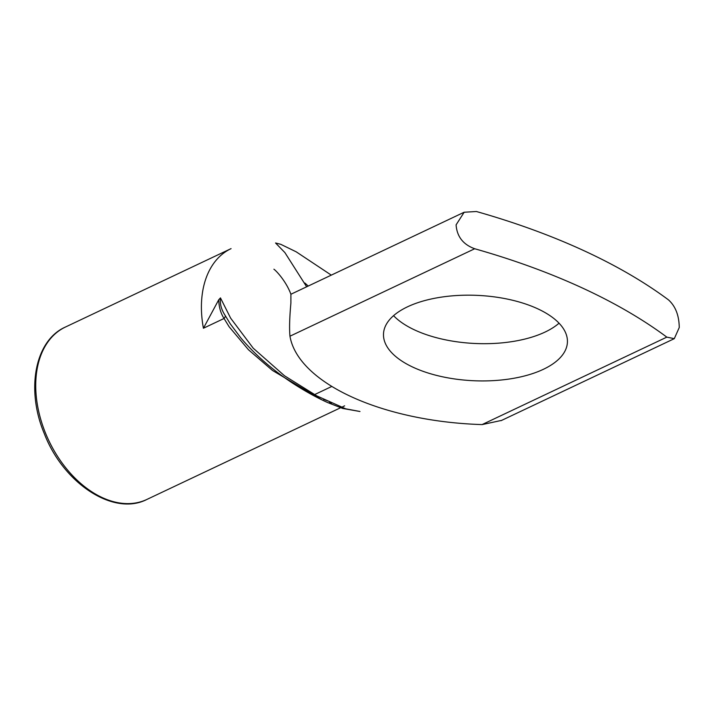 <?xml version="1.0" encoding="UTF-8"?>
<svg xmlns="http://www.w3.org/2000/svg" width="715" height="715" viewBox="0 0 715 715"><rect width="100%" height="100%" fill="white"/><g stroke="black" fill="none" stroke-linecap="round" stroke-linejoin="round"><path stroke-width="1.07" d="M476.396 211.506A526.017 244.11 2.6 0 1 668.507 299.898C675.505 306.243 679.089 315.458 679.25 327.524L674.29 338.66L666.818 337.131A526.017 244.11 -177.4 0 0 474.706 248.749C463.15 244.557 456.948 236.585 456.09 224.85L464.169 212.239L476.396 211.506M393.563 315.681A92.056 42.721 -177.4 0 0 545.071 332.064A92.056 42.721 -177.4 0 0 559.05 323.189M240.892 337.989L230.266 323.841L225.332 315.726A6.578 3.271 -28 0 1 224.045 318.488L229.131 326.764L248.463 349.742L272.469 370.45L322.143 399.971M331.653 403.028L329.463 402.241M225.332 315.726C221.391 309.836 219.764 303.893 220.461 297.896L218.745 299.755C218.906 306.932 220.667 313.17 224.045 318.488L203.418 328.248L218.745 299.755M240.883 337.989C255.103 354.765 272.272 369.762 292.381 382.99C304.572 390.917 316.325 397.433 327.64 402.554L342.717 408.453L359.985 411.5L345.756 408.828L316.817 395.896L284.499 375.768L253.226 348.205L230.659 318.184L220.461 297.896M304.894 283.015L308.228 286.054M306.655 286.795L284.892 252.592L275.552 242.984L280.718 244.298L296.216 251.832L331.295 275.132M543.382 369.306A92.056 42.721 2.6 0 1 441.298 376.528A92.056 42.721 2.6 0 1 383.499 333.878A92.056 42.721 2.6 0 1 477.397 295.375A92.056 42.721 2.6 0 1 567.415 342.226A92.056 42.721 2.6 0 1 543.382 369.306M211.202 267.187A95.336 63.546 -115.3 0 1 231.07 248.632A95.336 63.546 -115.3 0 0 211.202 267.187A95.336 63.546 -115.3 0 0 203.418 328.248M273.908 269.215C276.249 270.735 286.259 281.487 290.907 294.258L290.898 303.044C289.566 317.603 289.253 328.659 289.959 336.193A190.682 88.49 -177.4 0 0 482.071 424.585L666.818 337.131M482.08 424.603L501.671 420.375M340.581 407.756L146.959 499.41A95.336 63.546 -115.3 0 1 48.727 440.431A95.336 63.546 -115.3 0 1 65.369 327.068L231.07 248.632M289.959 336.202L474.706 248.749M329.749 401.624L323.493 399.354M342.717 406.746L344.63 405.834M146.959 499.41C113.712 516.686 63.197 483.358 44.151 433.245C25.776 389.389 35.008 340.411 65.369 327.068M314.493 394.644L331.84 386.431M290.907 294.249L464.169 212.23M501.027 420.679L674.29 338.66"/></g></svg>
